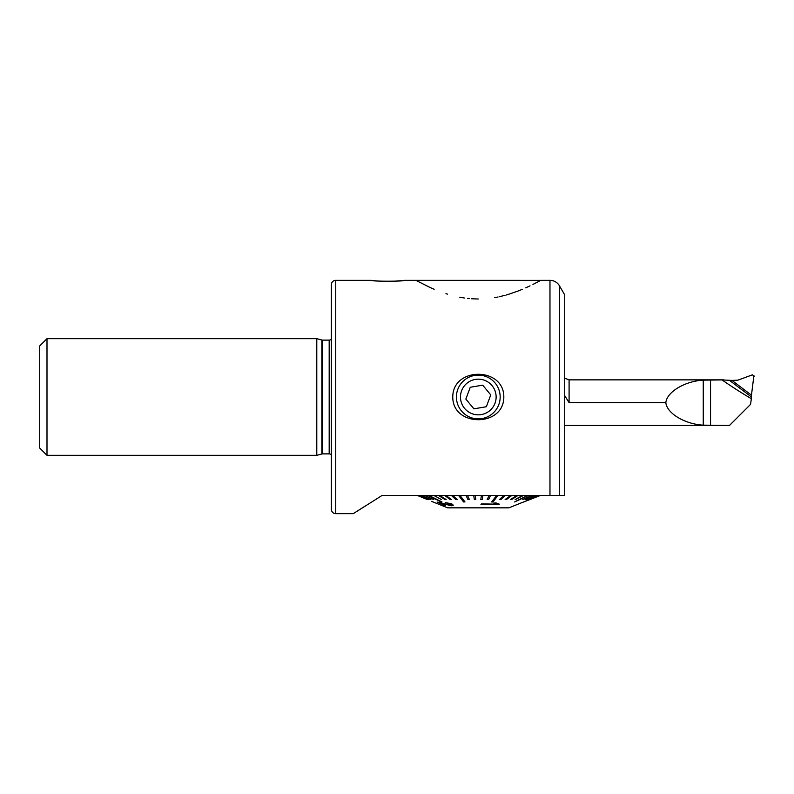 <?xml version="1.0" encoding="UTF-8"?>
<svg xmlns="http://www.w3.org/2000/svg" width="794" height="794" viewBox="0 0 794 794"><rect width="100%" height="100%" fill="white"/><g stroke="black" fill="none" stroke-linecap="round" stroke-linejoin="round"><path stroke-width="1.19" d="M540.714 280.351L415.848 280.332L430.12 287.507M375.572 280.818L371.116 280.332C370.719 281.503 405.089 281.493 404.652 280.332L394.132 281.245M387.611 281.394L382.46 281.284M379.056 281.096L376.287 280.887M371.116 280.332L335.753 280.332A4.377 4.377 0 0 0 331.376 284.709L331.376 509.291A4.377 4.377 0 0 0 335.753 513.668L353.251 513.668L382.122 495.436L564.713 495.436L549.974 495.436L549.974 280.332A10.937 10.937 0 0 1 559.452 285.8L559.452 495.436M452.779 397C452.699 366.63 504.061 366.808 503.823 397C503.952 427.331 452.57 427.232 452.779 397M46.995 338.661L39.7 345.956L39.7 448.044L46.995 455.339L316.786 455.339L316.786 338.661L46.995 338.661L46.995 455.339M331.376 339.137A2.918 2.918 0 0 1 329.182 340.12L322.612 340.12A2.918 2.918 0 0 1 321.858 340.021L316.786 338.661M322.612 340.12L322.612 453.88A2.918 2.918 0 0 0 321.858 453.979L316.786 455.339M322.612 453.88L329.182 453.88A2.918 2.918 0 0 1 331.376 454.863M540.754 280.332L549.974 280.332M404.652 280.332L415.848 280.332M564.713 294.931L562.886 291.755L564.713 294.931L564.713 495.436M562.162 495.436L540.277 495.436M430.636 287.736L434.149 289.264M445.95 293.661L447.429 294.127M459.726 297.214L464.381 297.998M467.636 298.415L469.224 298.574M471.646 298.772L478.266 299.01M494.602 297.621L496.558 297.274M496.816 297.224L498.046 296.986M499.228 296.738L505.024 295.328M506.086 295.04L507.902 294.514M508.091 294.455L517.837 291.13M518.115 291.021L522.363 289.304M525.737 287.845L530.035 285.86M532.943 284.431L537.955 281.85M538.878 281.354L539.503 281.016M365.042 506.155L357.131 511.187M355.821 512.021L353.251 513.668M540.277 495.516L523.693 501.977L536.387 496.786M515.266 505.292L520.259 503.277M522.154 502.592L539.731 495.516L523.693 501.887M522.154 502.513L508.934 507.832L447.677 507.832L431.678 501.401M528.427 495.516L514.601 501.967L528.427 495.436M497.977 495.516L496.597 495.516L491.635 501.967L493.024 501.967L497.977 495.436M463.587 501.967L464.966 501.887L460.014 495.436L458.624 495.516L463.587 501.967M441.156 501.967L428.174 495.516L441.156 501.967M515.594 501.401L524.864 496.786M529.032 499.545L539.156 495.436L529.032 499.545M527.742 499.545L537.617 495.436L527.742 499.545M525.668 499.545L535.146 495.436L525.668 499.545M522.839 499.545L531.781 495.436L522.839 499.545M515.147 499.545L522.581 495.436L515.147 499.545M510.393 499.545L516.894 495.436L510.393 499.545M505.133 499.545L510.602 495.436L505.133 499.545M499.456 499.545L503.803 495.436L499.456 499.545M491.635 501.967L496.597 495.516M487.188 499.545L489.094 495.436L487.188 499.545M480.797 499.545L481.432 495.436L480.797 499.545M475.179 495.436L475.814 499.625L475.179 495.436M467.507 495.436L469.423 499.625L467.507 495.436M452.808 495.436L457.155 499.625L452.808 495.436M446 495.436L451.468 499.625L446 495.436M439.707 495.436L446.218 499.625L439.707 495.436M434.02 495.436L441.464 499.625L434.02 495.436M424.82 495.436L433.762 499.625L424.82 495.436M421.455 495.436L430.944 499.625L421.455 495.436M418.984 495.436L428.869 499.625L418.984 495.436M417.446 495.436L427.579 499.625L417.446 495.436M451.786 503.882L453.285 505.163L451.786 503.882L445.216 502.562L450.645 504.031L450.704 505.192L437.107 502.036L450.704 505.192L451.508 504.786M451.786 503.813L445.216 502.562M453.285 505.163L451.985 505.847L440.194 503.148L445.315 505.649L440.194 503.078M495.496 504.16L481.472 503.853L480.985 504.468L481.472 503.922L495.496 504.23L493.828 503.059L495.952 502.989L499.297 504.15L498.979 504.547L480.985 504.547M499.297 504.15L495.952 502.91L493.828 503.059M417.446 495.516L427.579 499.625M424.82 495.516L433.762 499.625M421.455 495.516L430.944 499.625M418.984 495.516L428.869 499.625M434.02 495.516L441.464 499.625M452.808 495.516L451.488 495.516L455.835 499.625L457.155 499.625M446 495.516L444.769 495.516L450.238 499.625L451.468 499.625M439.707 495.516L438.586 495.516L445.087 499.625L446.218 499.625M442.01 501.967L429.038 495.516M467.507 495.516L466.078 495.516L467.994 499.625L469.423 499.625M487.188 499.625L488.618 499.625L490.533 495.436M490.533 495.516L489.094 495.516M480.797 499.625L482.246 499.625L482.891 495.436M482.891 495.516L481.432 495.516M475.179 495.516L473.72 495.516L474.355 499.625L475.814 499.625M464.966 501.967L460.014 495.516M499.456 499.625L500.776 499.625L505.123 495.436M505.123 495.516L503.803 495.516M515.147 499.625L523.583 495.436M523.583 495.516L522.581 495.516M510.393 499.625L511.515 499.625L518.025 495.436M518.025 495.516L516.894 495.516M505.133 499.625L506.364 499.625L511.832 495.436M511.832 495.516L510.602 495.516M522.839 499.625L532.486 495.436M532.486 495.516L531.781 495.516M529.032 499.625L539.344 495.436M527.742 499.625L537.985 495.436M525.668 499.625L535.692 495.436M535.692 495.516L535.146 495.516M519.663 503.416L520.447 503.277M445.315 505.649L437.107 502.106M484.529 380.286A17.835 17.835 0 0 0 461.592 390.777A17.835 17.835 0 0 0 472.083 413.714A17.835 17.835 0 0 0 495.009 403.223A17.835 17.835 0 0 0 484.529 380.286M485.938 376.505A21.875 21.875 0 0 0 457.801 389.368A21.875 21.875 0 0 0 470.663 417.495A21.875 21.875 0 0 0 498.801 404.632A21.875 21.875 0 0 0 485.938 376.505M470.256 387.264L465.85 399.094L473.899 408.831L486.345 406.736L490.761 394.906L482.712 385.169L470.256 387.264M665.848 402.647C666.801 391.998 684.855 381.13 703.256 380.147L722.064 379.929A438.566 438.566 0 0 0 751.352 398.687L750.548 404.394L729.507 425.435L703.256 425.157C684.855 424.165 666.801 413.307 665.848 402.647L569.09 402.647L564.713 395.65M754.3 376.217L752.444 374.828L737.825 380.167L731.959 380.415L751.471 395.144L753.903 375.592M722.064 379.929L731.959 380.415M729.428 380.326L751.322 396.881L751.352 398.687M751.322 396.881L751.471 395.144M321.858 340.021L321.858 453.979M329.182 340.12L329.182 453.88M335.753 280.332L335.753 513.668M564.266 378.043L569.09 379.86L569.09 402.647M703.256 425.157L703.256 380.147M710.551 379.929L710.551 425.376M562.886 291.755L559.452 285.8M564.713 425.435L729.507 425.435M723.523 379.86L569.09 379.86"/></g></svg>
